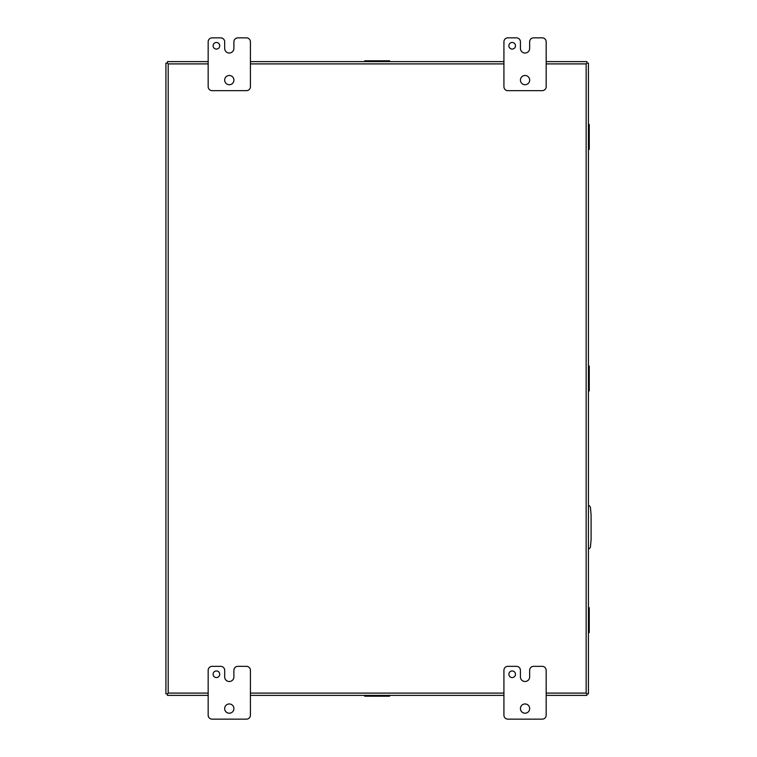 <?xml version="1.0" encoding="UTF-8"?>
<svg xmlns="http://www.w3.org/2000/svg" width="757" height="757" viewBox="0 0 757 757"><rect width="100%" height="100%" fill="white"/><g stroke="black" fill="none" stroke-linecap="round" stroke-linejoin="round"><path stroke-width="1.14" d="M588.426 548.995A2.64 2.64 0 0 0 590.469 546.649L591.085 539.59L591.085 514.855L590.469 507.796A2.64 2.64 0 0 0 588.426 505.449M208.166 61.62L167.439 61.62L167.439 63.134L168.196 63.9L167.439 63.143L165.915 63.143L165.915 693.857L167.439 693.857L168.196 693.1L167.439 693.866L167.439 695.38L208.166 695.38L167.439 695.38M586.902 695.38L546.176 695.38L586.902 695.38L586.902 693.866L586.145 693.1L586.902 693.857L588.426 693.857L588.426 63.143L588.426 693.857M588.426 63.143L586.902 63.143L586.145 63.9L586.902 63.134L586.902 61.62L546.176 61.62M503.925 695.38L250.416 695.38L503.925 695.38M503.925 61.62L250.416 61.62M165.915 693.857L165.915 63.143M219.719 674.26A3.302 3.302 0 0 0 216.417 670.957A3.302 3.302 0 0 0 213.114 674.26A3.302 3.302 0 0 0 216.417 677.562A3.302 3.302 0 0 0 219.719 674.26M233.913 708.59A4.618 4.618 0 0 0 229.286 703.963A4.618 4.618 0 0 0 224.668 708.59A4.618 4.618 0 0 0 229.286 713.208A4.618 4.618 0 0 0 233.913 708.59M233.894 670.295A3.965 3.965 0 0 1 237.859 666.34L246.451 666.34A3.965 3.965 0 0 1 250.416 670.295L250.416 715.185A3.965 3.965 0 0 1 246.451 719.15L212.121 719.15A3.965 3.965 0 0 1 208.166 715.185L208.166 670.295A3.965 3.965 0 0 1 212.121 666.34L220.713 666.34A3.965 3.965 0 0 1 224.678 670.295L224.678 676.9A4.608 4.608 0 0 0 229.276 681.508A4.608 4.608 0 0 0 233.894 676.9L233.894 670.295M515.479 674.26A3.302 3.302 0 0 0 512.177 670.957A3.302 3.302 0 0 0 508.874 674.26A3.302 3.302 0 0 0 512.177 677.562A3.302 3.302 0 0 0 515.479 674.26M529.673 708.59A4.618 4.618 0 0 0 525.046 703.963A4.618 4.618 0 0 0 520.428 708.59A4.618 4.618 0 0 0 525.046 713.208A4.618 4.618 0 0 0 529.673 708.59M529.654 670.295A3.965 3.965 0 0 1 533.619 666.34L542.211 666.34A3.965 3.965 0 0 1 546.176 670.295L546.176 715.185A3.965 3.965 0 0 1 542.211 719.15L507.881 719.15A3.965 3.965 0 0 1 503.925 715.185L503.925 670.295A3.965 3.965 0 0 1 507.881 666.34L516.473 666.34A3.965 3.965 0 0 1 520.428 670.295L520.428 676.9A4.608 4.608 0 0 0 525.036 681.508A4.608 4.608 0 0 0 529.654 676.9L529.654 670.295M219.719 45.77A3.302 3.302 0 0 0 216.417 42.468A3.302 3.302 0 0 0 213.114 45.77A3.302 3.302 0 0 0 216.417 49.073A3.302 3.302 0 0 0 219.719 45.77M233.913 80.1A4.618 4.618 0 0 0 229.286 75.482A4.618 4.618 0 0 0 224.668 80.1A4.618 4.618 0 0 0 229.286 84.718A4.618 4.618 0 0 0 233.913 80.1M233.894 41.815A3.965 3.965 0 0 1 237.859 37.85L246.451 37.85A3.965 3.965 0 0 1 250.416 41.815L250.416 86.705A3.965 3.965 0 0 1 246.451 90.66L212.121 90.66A3.965 3.965 0 0 1 208.166 86.705L208.166 41.815A3.965 3.965 0 0 1 212.121 37.85L220.713 37.85A3.965 3.965 0 0 1 224.678 41.815L224.678 48.41A4.608 4.608 0 0 0 229.276 53.018A4.608 4.608 0 0 0 233.894 48.41L233.894 41.815M515.479 45.77A3.302 3.302 0 0 0 512.177 42.468A3.302 3.302 0 0 0 508.874 45.77A3.302 3.302 0 0 0 512.177 49.073A3.302 3.302 0 0 0 515.479 45.77M529.673 80.1A4.618 4.618 0 0 0 525.046 75.482A4.618 4.618 0 0 0 520.428 80.1A4.618 4.618 0 0 0 525.046 84.718A4.618 4.618 0 0 0 529.673 80.1M529.654 41.815A3.965 3.965 0 0 1 533.619 37.85L542.211 37.85A3.965 3.965 0 0 1 546.176 41.815L546.176 86.705A3.965 3.965 0 0 1 542.211 90.66L507.881 90.66A3.965 3.965 0 0 1 503.925 86.705L503.925 41.815A3.965 3.965 0 0 1 507.881 37.85L516.473 37.85A3.965 3.965 0 0 1 520.428 41.815L520.428 48.41A4.608 4.608 0 0 0 525.036 53.018A4.608 4.608 0 0 0 529.654 48.41L529.654 41.815M588.426 124.432L589.249 124.432L589.249 147.293L588.426 147.293L588.426 118.584M588.426 147.284L588.426 155.147M588.426 366.066L589.249 366.066L589.249 390.934L588.426 390.934M588.426 360.218L588.426 368.082L589.249 368.072M589.249 388.928L588.426 388.928L588.426 396.782M588.426 368.082L588.426 388.918M389.609 695.38L389.609 696.203L364.732 696.203L364.732 695.38M387.603 695.38L387.603 696.203M366.738 696.203L366.738 695.38M589.249 147.293L589.249 149.299L588.426 149.299M588.426 126.438L589.249 126.438M588.426 638.416L588.426 601.853M588.426 607.701L589.249 607.701L589.249 632.568L588.426 632.568M588.426 609.707L589.249 609.707M589.249 630.562L588.426 630.562M364.732 61.62L364.732 60.797L389.609 60.797L389.609 61.62M366.738 61.62L366.738 60.797M387.603 60.797L387.603 61.62M546.176 63.9L586.145 63.9L586.145 693.1L546.176 693.1M503.925 693.1L250.416 693.1M208.166 693.1L168.196 693.1L168.196 63.9L208.166 63.9M250.416 63.9L503.925 63.9M588.426 387.915L589.249 387.915M588.426 369.085L589.249 369.085M367.751 695.38L367.751 696.203M386.59 695.38L386.59 696.203M588.426 146.281L589.249 146.281M588.426 127.45L589.249 127.45M588.426 629.55L589.249 629.55M588.426 610.719L589.249 610.719M386.59 61.62L386.59 60.797M367.751 61.62L367.751 60.797"/></g></svg>
